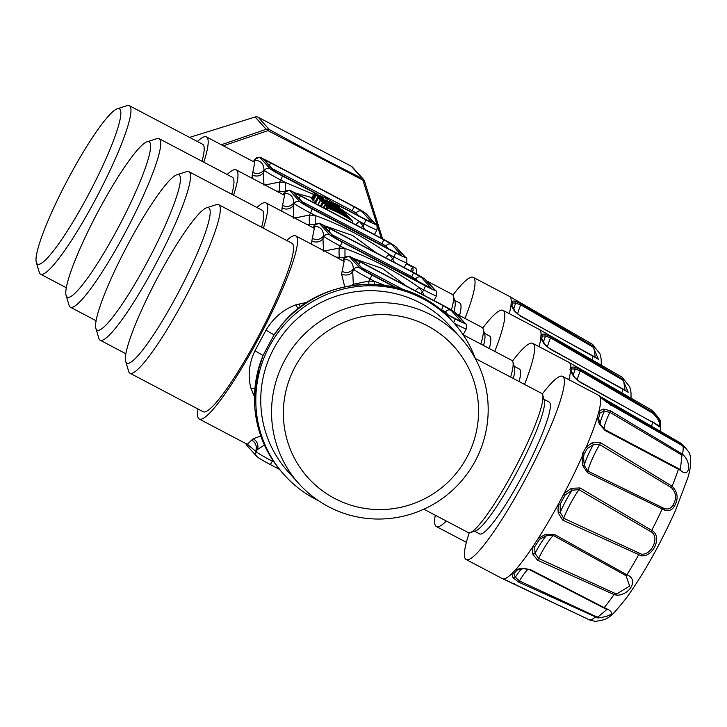 <?xml version="1.0" encoding="UTF-8"?>
<svg xmlns="http://www.w3.org/2000/svg" width="727" height="727" viewBox="0 0 727 727"><rect width="100%" height="100%" fill="white"/><g stroke="black" fill="none" stroke-linecap="round" stroke-linejoin="round"><path stroke-width="1.09" d="M594.695 356.83L520.268 316.063L514.044 310.484L511.008 305.249L511.281 301.223L514.68 301.06L521.105 303.713L593.659 346.597L595.286 357.457L592.741 355.676M511.972 306.012L512.417 302.914L515.697 303.141L520.768 304.858L593.314 347.288L598.439 359.283L595.149 357.121M593.314 347.288L593.659 346.597A99.844 14.395 -62.2 0 0 592.296 344.18L599.993 353.867L601.184 359.065L601.284 364.381M514.044 310.484L515.116 311.674L514.925 311.02L511.69 305.24M513.744 309.175A22.419 3.235 -62.2 0 1 515.697 303.141L514.68 301.06M364.391 180.878A4.144 4.089 137.9 0 0 363.564 179.442L352.486 167.174A4.144 4.089 137.9 0 0 351.368 166.301L258.258 117.292L269.335 129.56A4.144 4.089 137.9 0 0 266.191 129.279A4.144 1.718 69.6 0 1 267.972 130.642L223.353 145.809M258.258 117.292A4.144 4.089 137.9 0 0 255.122 117.011L189.583 137.394M363.564 179.442L363.564 179.442A4.144 4.089 137.9 0 0 362.437 178.569L362.437 178.569C332.839 163.82 301.805 147.49 269.335 129.56A4.144 0.909 118.9 0 0 267.972 130.642L364.418 180.932A4.144 4.144 0 0 0 363.564 179.442M624.475 389.826L550.048 349.06L543.823 343.48L540.788 338.246L541.061 334.22L544.459 334.057L550.884 336.71L623.439 379.594L625.075 390.454L622.53 388.672M541.751 339.009L542.197 335.91L545.477 336.138L550.548 337.855L623.094 380.294L628.219 392.28L624.929 390.117M623.094 380.294L623.439 379.594A99.844 14.395 -62.2 0 0 622.076 377.177L629.773 386.864L630.963 392.062L631.063 397.387M452.939 295.035A103.516 14.922 117.8 0 1 473.25 277.36A103.516 14.922 117.8 0 1 464.98 318.408M66.484 232.313A87.776 12.65 117.8 0 1 36.35 262.492A87.776 12.65 117.8 0 1 90.375 140.693A87.776 12.65 117.8 0 1 117.256 108.796A87.776 12.65 117.8 0 1 110.259 148.726A87.776 12.65 117.8 0 1 66.484 232.313M543.823 343.48L544.896 344.671L544.705 344.016L541.47 338.237M543.523 342.172A22.419 3.235 -62.2 0 1 545.477 336.138L544.459 334.057M356.239 213.084L352.186 210.703A4.144 0.6 -62.2 0 0 353.713 206.586L361.819 211.348A4.144 4.089 137.9 0 0 356.239 213.084L358.829 215.955M272.171 168.582L352.186 210.703M459.546 315.545A74.527 10.741 -62.2 0 0 459.755 303.005L454.648 300.324M406.52 263.301L411.791 266.073A84.877 12.232 -62.2 0 0 411.646 265.991A84.877 12.232 -62.2 0 0 411.491 265.918M411.155 271.216L413.09 270.708A84.877 12.232 -62.2 0 0 412.609 267.091L410.564 270.898M406.275 263.756L412.609 267.091M381.302 238.174L363.046 180.687A4.144 2.017 -63.5 0 0 362.437 178.569L351.368 166.301M117.256 108.796L127.071 105.642A95.228 13.731 117.8 0 1 129.315 105.669A95.228 13.731 117.8 0 1 117.183 154.46A95.228 13.731 117.8 0 1 72 239.637A95.228 13.731 117.8 0 1 40.603 274.206A95.228 13.731 117.8 0 1 39.303 272.38L36.35 262.492M254.132 162.012A8.279 7.743 -129.7 0 0 255.277 160.258A111.794 16.112 117.8 0 0 253.605 161.721L254.723 159.64L255.277 160.258C260.929 160.758 263.828 163.966 263.946 169.873L264.501 170.481A16.557 0.863 28.2 0 0 280.713 180.005A4.144 0.6 -62.2 0 0 282.24 175.889L316.236 193.791M451.385 309.975A78.67 11.341 -62.2 0 0 453.321 295.898L454.966 301.387A74.527 10.741 117.8 0 1 453.984 311.583M416.153 274.606L416.616 274.115A84.877 12.232 117.8 0 0 415.271 267.899L411.646 265.991M129.315 105.669L202.551 144.219A95.228 13.731 117.8 0 1 202.024 161.267M254.777 162.385L252.76 172.444C257.394 174.389 261.129 173.526 263.946 169.873A111.794 16.112 117.8 0 1 263.392 172.572A8.279 7.215 12.7 0 1 252.242 174.943L252.105 178.269M253.441 161.658L254.623 159.449A16.557 0.863 28.2 0 0 254.723 159.64A4.144 4.089 -42.1 0 1 260.302 157.904L270.08 168.746A4.144 4.089 137.9 0 0 264.501 170.481L263.392 172.572L263.965 185.221M337.264 206.395L325.86 199.852L337.264 206.395M453.321 295.898A78.67 11.341 -62.2 0 0 452.258 294.38L426.985 281.076M197.38 141.501A103.516 14.922 117.8 0 1 206.413 136.894A103.516 14.922 117.8 0 1 203.805 162.203M657.999 425.286L579.81 381.72C576.266 379.249 574.494 377.686 574.494 377.013L571.158 370.87L571.976 368.907L575.257 369.134L580.328 370.852L652.873 413.29C658.053 418.37 660.134 422.305 659.116 425.104L657.999 425.286L654.709 423.114M660.325 426.676C660.207 427.449 658.38 426.367 654.854 423.45L579.828 382.066L573.603 376.477L569.968 369.552L570.84 367.226L574.239 367.053L580.664 369.707L653.219 412.591C659.18 418.779 661.552 423.468 660.325 426.676L659.116 425.104M654.255 422.832L652.31 421.678M652.873 413.29L653.219 412.591A99.844 14.395 -62.2 0 0 651.855 410.173C658.826 417.68 661.597 421.578 660.18 421.896L660.734 431.747M120.155 173.698A87.776 12.65 117.8 0 1 147.036 141.801A87.776 12.65 117.8 0 1 140.047 181.723A87.776 12.65 117.8 0 1 96.273 265.31A87.776 12.65 117.8 0 1 66.13 295.489A87.776 12.65 117.8 0 1 120.155 173.698M482.719 328.031A103.516 14.922 117.8 0 1 503.029 310.356A103.516 14.922 117.8 0 1 494.76 351.405M361.037 227.515L362.982 225.979L364.536 229.35M285.402 191.619L285.429 182.486L313.728 194.427M342.335 210.103L359.374 221.417A8.279 1.272 -39.8 0 0 355.776 224.743M264.873 184.994L279.595 182.086A8.279 0.9 -87.6 0 0 279.995 191.246A103.516 102.289 -42.1 0 1 285.02 191.583M352.241 220.854L352.695 221.353A109.304 108.014 137.9 0 0 327.314 207.995L326.859 207.495A109.304 108.014 137.9 0 1 352.241 220.854M352.013 220.599A109.304 108.014 137.9 0 0 348.606 218.273L347.152 216.664A109.304 108.014 137.9 0 0 339.891 212.302L341.127 213.674A109.304 108.014 137.9 0 0 337.701 211.875L336.465 210.503A109.304 108.014 137.9 0 0 325.178 205.632L324.724 205.132A109.304 108.014 137.9 0 1 350.114 218.491L351.977 220.672M347.979 216.137L349.887 218.245A109.304 108.014 137.9 0 0 346.47 215.91L345.016 214.301A109.304 108.014 137.9 0 0 337.755 209.939L339 211.312A109.304 108.014 137.9 0 0 335.574 209.512L334.329 208.14A109.304 108.014 137.9 0 0 323.052 203.269L322.597 202.769A109.304 108.014 137.9 0 1 347.979 216.137M345.852 213.774L347.751 215.883A109.304 108.014 137.9 0 0 344.344 213.547L342.89 211.939A109.304 108.014 137.9 0 0 335.874 207.713L337.11 209.085A109.304 108.014 137.9 0 0 333.693 207.286L332.457 205.914A109.304 108.014 137.9 0 0 324.778 202.406L326.232 204.014A109.304 108.014 137.9 0 0 322.37 202.515L320.471 200.407A109.304 108.014 137.9 0 1 345.852 213.774M343.726 211.412L344.171 211.911A109.304 108.014 137.9 0 0 322.652 200.043L324.106 201.652A109.304 108.014 137.9 0 0 320.243 200.161L318.335 198.053A109.304 108.014 137.9 0 1 343.726 211.412M316.045 195.508L322.261 198.162L323.388 199.407L318.117 197.799L342.417 209.967L315.573 194.981L316.045 195.508L313.282 200.661L315.373 201.488M315.154 194.164L312.401 199.307L311.556 198.744L314.318 193.591L322.897 197.826L318.335 195.154L321.843 196.299L329.922 200.434L339.691 206.95L339.218 207.549M339.691 206.95L326.414 198.262L314.409 193.391M573.603 376.477L574.484 377.022M571.631 372.197L569.968 369.552M573.303 375.177A22.419 3.235 -62.2 0 1 575.257 369.134L574.239 367.053M386.019 246.08L381.966 243.699A4.144 0.6 -62.2 0 0 383.492 239.583L391.599 244.345A4.144 4.089 137.9 0 0 386.019 246.08L388.609 248.952M301.95 201.579L381.966 243.699M147.036 141.801L156.85 138.639A95.228 13.731 117.8 0 1 159.095 138.666A95.228 13.731 117.8 0 1 146.963 187.466A95.228 13.731 117.8 0 1 101.78 272.634A95.228 13.731 117.8 0 1 70.383 307.203A95.228 13.731 117.8 0 1 69.083 305.376L66.13 295.489M489.326 348.542A74.527 10.741 -62.2 0 0 489.535 336.01L484.427 333.32M295.416 193.028L312.01 197.635M276.542 191.137L279.995 191.246M351.959 222.726L352.695 221.353M326.568 209.367L327.314 207.995M326.014 209.067L326.859 207.495M336.019 211.33L336.465 210.503M323.924 207.967L325.178 205.632M323.361 207.677L324.724 205.132M346.834 217.246L347.152 216.664M320.716 206.286L322.597 202.769M344.707 214.883L345.016 214.301M333.893 208.967L334.329 208.14M321.27 206.577L323.052 203.269M318.062 204.887L320.471 200.407M342.581 212.529L342.89 211.939M332.012 206.732L332.457 205.914M320.434 206.132L322.37 202.515M316.227 203.923L315.573 203.196L318.335 198.053M343.907 212.42L344.171 211.911M317.781 204.741L320.243 200.161M321.907 198.816L322.261 198.162M313.282 200.661L312.81 200.134L315.573 194.981M315.654 203.051L318.117 197.799M315.354 202.951L314.873 202.424L317.635 197.271M320.38 196.308L320.652 195.79M312.401 199.307L313.064 199.652M338.091 206.786L338.346 206.304M332.439 203.233L332.957 202.27M331.258 202.542L331.794 201.543M329.367 201.47L329.922 200.434M323.161 198.289L323.751 197.19M321.534 196.872L321.843 196.299M383.011 239.083A4.144 0.6 117.8 0 1 383.038 239.092L299.651 195.2C286.156 190.047 293.554 188.402 284.402 192.446A16.557 0.863 28.2 0 0 284.502 192.646L285.057 193.255A111.794 16.112 117.8 0 0 283.385 194.727L284.502 192.646A4.144 4.089 -42.1 0 1 290.082 190.91L299.86 201.752A4.144 4.089 137.9 0 0 294.281 203.487A16.557 0.863 28.2 0 0 310.493 213.002A4.144 0.6 -62.2 0 0 312.019 208.885L395.406 252.787A12.423 0.654 28.2 0 0 405.003 257.094A4.144 4.089 137.9 0 1 406.129 257.967L396.342 247.125A4.144 4.089 137.9 0 0 395.224 246.253A12.423 0.654 28.2 0 0 383.065 239.11L299.678 195.218A4.144 0.6 -62.2 0 0 299.651 195.2A12.423 0.654 28.2 0 0 290.082 190.91M283.912 195.018A8.279 7.743 -129.7 0 0 285.057 193.255C290.709 193.755 293.608 196.962 293.735 202.869L294.281 203.487L293.172 205.568A8.279 7.215 12.7 0 1 282.021 207.94L281.885 211.275M159.095 138.666L232.331 177.224A95.228 13.731 117.8 0 1 231.804 194.263M480.847 344.08A78.67 11.341 -62.2 0 0 483.101 328.895L484.745 334.384A74.527 10.741 117.8 0 1 483.528 345.489M283.366 413.799A98.127 96.964 137.9 0 0 381.53 509.563A98.127 96.964 137.9 0 0 478.584 410.373A98.127 96.964 137.9 0 0 380.421 314.609A98.127 96.964 137.9 0 0 283.366 413.799M284.557 195.39L282.539 205.441C287.174 207.386 290.909 206.523 293.735 202.869A111.794 16.112 117.8 0 1 293.172 205.568L293.744 218.218M227.16 174.498A103.516 14.922 117.8 0 1 236.193 169.891A103.516 14.922 117.8 0 1 233.585 195.209M483.101 328.895A78.67 11.341 -62.2 0 0 482.037 327.377L456.765 314.082M488.19 408.965A108.896 107.605 -42.1 0 1 418.734 511.372A108.896 107.605 -42.1 0 1 299.024 483.818A108.896 107.605 -42.1 0 1 271.553 412.754A108.896 107.605 -42.1 0 1 341.008 310.347A108.896 107.605 -42.1 0 1 460.709 337.901A108.896 107.605 -42.1 0 1 488.19 408.965M446.342 521.041A103.516 14.922 117.8 0 1 436.382 526.548A103.516 14.922 117.8 0 1 434.728 519.051A103.516 14.922 117.8 0 1 435.282 515.225M512.499 361.028A103.516 14.922 117.8 0 1 532.809 343.362A103.516 14.922 117.8 0 1 534.463 350.859A103.516 14.922 117.8 0 1 524.54 384.401M390.817 260.511L392.762 258.985L394.316 262.356M315.182 224.625L315.209 215.492C341.481 225.088 366.126 238.065 389.154 254.414A8.279 1.272 -39.8 0 0 385.555 257.74M294.653 217.991L309.375 215.083A8.279 0.9 -87.6 0 0 309.775 224.252A103.516 102.289 -42.1 0 1 314.8 224.588M149.935 206.695A87.776 12.65 117.8 0 1 176.815 174.798A87.776 12.65 117.8 0 1 169.827 214.729A87.776 12.65 117.8 0 1 126.053 298.306A87.776 12.65 117.8 0 1 95.909 328.486A87.776 12.65 117.8 0 1 149.935 206.695M179.714 239.692A87.776 12.65 117.8 0 1 206.595 207.795A87.776 12.65 117.8 0 1 199.607 247.725A87.776 12.65 117.8 0 1 155.832 331.312A87.776 12.65 117.8 0 1 125.689 361.483A87.776 12.65 117.8 0 1 179.714 239.692M460.709 337.901L449.904 325.932A108.896 107.605 137.9 0 0 330.203 298.37A108.896 107.605 137.9 0 0 260.748 400.786A108.896 107.605 137.9 0 0 288.219 471.841L299.024 483.818M415.799 279.077L411.746 276.696A4.144 0.6 -62.2 0 0 413.272 272.58L421.378 277.341A4.144 4.089 137.9 0 0 415.799 279.077L418.388 281.949M331.73 234.576L411.746 276.696M519.105 381.548A74.527 10.741 -62.2 0 0 519.314 369.007L514.207 366.317M325.196 226.024L352.631 235.493L376.595 253.023M306.321 224.134L309.775 224.252M176.815 174.798L186.63 171.636A95.228 13.731 117.8 0 1 188.875 171.672A95.228 13.731 117.8 0 1 176.743 220.463A95.228 13.731 117.8 0 1 131.56 305.631A95.228 13.731 117.8 0 1 100.162 340.209A95.228 13.731 117.8 0 1 98.863 338.373L95.909 328.486M206.595 207.795L216.419 204.632A95.228 13.731 117.8 0 1 218.654 204.669A95.228 13.731 117.8 0 1 206.523 253.459A95.228 13.731 117.8 0 1 161.339 338.637A95.228 13.731 117.8 0 1 129.942 373.205A95.228 13.731 117.8 0 1 128.643 371.37L125.689 361.483M475.467 358.856A113.866 112.512 137.9 0 0 453.593 322.597A113.866 112.512 137.9 0 0 328.431 293.781A113.866 112.512 137.9 0 0 255.804 400.868A113.866 112.512 137.9 0 0 284.53 475.167A113.866 112.512 137.9 0 0 318.362 500.63M313.691 228.014A8.279 7.743 -129.7 0 0 314.836 226.251A111.794 16.112 117.8 0 0 313.164 227.724L314.282 225.643A4.144 4.089 -42.1 0 1 319.862 223.907L329.64 234.748A4.144 4.089 137.9 0 0 324.06 236.484A16.557 0.863 28.2 0 0 340.272 245.999A4.144 0.6 -62.2 0 0 341.799 241.891L425.186 285.784A12.423 0.654 28.2 0 0 434.782 290.091A4.144 4.089 137.9 0 1 435.909 290.964L426.122 280.122A4.144 4.089 137.9 0 0 425.004 279.25A12.423 0.654 28.2 0 0 412.845 272.116L329.458 228.214A4.144 0.6 -62.2 0 0 329.431 228.196A4.144 0.6 -62.2 0 0 329.404 228.187C315.945 223.053 323.333 221.399 314.182 225.452A16.557 0.863 28.2 0 0 314.282 225.643L314.836 226.251C320.489 226.76 323.388 229.959 323.515 235.866L324.06 236.484L322.952 238.565A8.279 7.215 12.7 0 1 311.801 240.937L311.665 244.272M445.578 312.074L441.525 309.702A4.144 0.6 -62.2 0 0 443.052 305.585L451.158 310.347A4.144 4.089 137.9 0 0 445.578 312.074L448.168 314.955M361.51 267.581L403.212 289.528M437.945 307.812L441.525 309.702M510.627 377.077A78.67 11.341 -62.2 0 0 512.88 361.892L514.525 367.389A74.527 10.741 117.8 0 1 513.307 378.494M188.875 171.672L262.111 210.221A95.228 13.731 117.8 0 1 261.584 227.26M218.654 204.669L291.89 243.218A95.228 13.731 117.8 0 1 279.759 292.009A95.228 13.731 117.8 0 1 234.576 377.186A95.228 13.731 117.8 0 1 203.178 411.755L129.942 373.205M283.194 322.942L274.079 334.865L263.01 355.512L257.313 373.46M314.337 228.387L312.319 238.447C316.954 240.383 320.689 239.528 323.515 235.866A111.794 16.112 117.8 0 1 322.952 238.565L323.524 251.224M342.935 260.729L344.062 258.639L344.616 259.257A8.279 7.743 -129.7 0 1 343.471 261.011M342.944 260.72A111.794 16.112 117.8 0 1 344.616 259.257C350.269 259.757 353.168 262.965 353.295 268.872A111.794 16.112 117.8 0 1 352.731 271.562A8.279 7.215 12.7 0 1 341.581 273.943L344.707 286.829M344.116 261.384L342.099 271.444C346.734 273.379 350.469 272.525 353.295 268.872L353.849 269.481A16.557 0.863 28.2 0 0 370.052 279.004A4.144 0.6 -62.2 0 0 371.579 274.888L395.125 287.283M307.448 302.223L295.735 304.849L298.134 308.839M359.211 261.193A4.144 0.6 117.8 0 1 359.238 261.22L442.625 305.113C449.604 308.748 454.039 311.429 455.902 313.119A4.144 4.089 137.9 0 0 454.784 312.256A12.423 0.654 28.2 0 0 442.625 305.113A4.144 0.6 -62.2 0 0 442.598 305.095L359.211 261.193C345.725 256.049 353.113 254.395 343.962 258.448A16.557 0.863 28.2 0 0 344.062 258.639A4.144 4.089 -42.1 0 1 349.642 256.904L359.42 267.745A4.144 4.089 137.9 0 0 353.849 269.481L352.731 271.562L353.304 284.221L368.934 281.085A8.279 0.9 -87.6 0 0 368.825 284.212M351.323 285.593L353.304 284.221A8.279 4.607 87.5 0 1 353.14 285.32M512.88 361.892A78.67 11.341 -62.2 0 0 511.817 360.383L463.154 334.765L466.334 328.84C466.561 325.178 466.343 323.551 465.689 323.96A4.144 4.089 137.9 0 0 464.562 323.097L454.784 312.256M256.94 207.495A103.516 14.922 117.8 0 1 265.973 202.897A103.516 14.922 117.8 0 1 263.365 228.205M245.962 443.634A4.144 4.089 -42.1 0 0 246.916 445.524L256.704 456.365A4.144 4.089 -42.1 0 1 256.149 451.685L247.98 444.751M286.72 240.492A103.516 14.922 117.8 0 1 295.753 235.893A103.516 14.922 117.8 0 1 280.286 294.153A103.516 14.922 117.8 0 1 199.316 419.079A103.516 14.922 117.8 0 1 197.998 409.028M295.735 304.849C283.266 309.511 273.352 317.963 265.982 330.194L274.079 334.865A113.866 112.512 137.9 0 1 452.249 321.107L453.593 322.597A4.144 0.6 117.8 0 0 454.966 318.78A12.423 0.654 28.2 0 0 464.562 323.097M265.982 330.194L254.986 350.705L263.01 355.512A113.866 112.512 137.9 0 0 254.459 399.377A113.866 112.512 137.9 0 0 283.185 473.677L284.53 475.167M254.986 350.705C248.97 363.427 247.634 375.959 250.979 388.318L254.895 388.209M250.979 388.318L254.432 396.688M264.437 445.078L257.267 449.595A111.794 16.112 117.8 0 1 255.595 451.067A8.279 7.743 50.3 0 0 251.642 440.144L247.289 444.333L249.188 445.851M257.821 457.238A12.423 0.654 28.2 0 0 269.971 464.371A4.144 0.6 -62.2 0 0 269.999 464.399A4.144 0.6 -62.2 0 0 272.352 461.2A16.557 0.863 28.2 0 1 256.149 451.685L257.267 449.595A8.279 7.588 47.2 0 0 253.187 438.79A103.516 14.922 117.8 0 1 251.642 440.144M260.784 435.973L253.187 438.79M420.597 293.508L422.541 291.981L424.095 295.353M344.962 257.622L344.989 248.489C371.261 258.085 395.906 271.062 418.934 287.41A8.279 1.272 -39.8 0 0 415.335 290.736M324.433 250.997L339.155 248.089A8.279 0.9 -87.6 0 0 339.554 257.249A103.516 102.289 -42.1 0 1 344.58 257.585M374.523 284.348L374.768 281.485L384.765 285.32M354.976 259.03L382.411 268.49L406.375 286.02M336.101 257.131L339.554 257.249M604.764 400.859L598.839 395.443L601.547 397.296L602.383 398.923L680.054 443.206L684.461 446.914M599.584 422.133L598.566 418.388L600.12 412.672L604.328 411.318L609.853 412.282L681.99 455.166L680.363 469.56L605.173 429.811M678.346 468.542L678.409 469.269L605.064 430.484L605.091 429.766L600.62 424.922L599.639 422.287M601.193 397.078L680.199 442.852L685.897 448.077M680.218 442.861L685.888 448.105M601.102 398.205L600.438 397.051L610.789 404.812L683.007 445.942L685.152 447.441L689.251 452.63L685.279 447.587L683.08 446.042L610.834 404.912L604.055 400.259M682.608 446.033L683.08 446.042L682.608 446.033M681.99 455.166L682.526 454.184C692.477 463.281 689.16 478.493 680.763 470.514L678.409 469.269A99.844 14.395 -62.2 0 1 672.121 486.218C677.837 492.188 678.627 498.786 674.474 506.037C672.33 509.99 669.049 511.345 664.632 510.1L587.461 472.659L582.563 465.344L582.082 456.638L582.636 453.312L586.335 446.869L592.541 442.489L600.529 442.698L672.121 486.218L671.285 487.535C676.219 492.542 676.864 498.277 673.22 504.729C671.275 508.318 668.395 509.627 664.578 508.655L587.989 471.151L584.244 465.407L583.59 457.183L584.035 454.148L587.389 448.486L593.268 444.724L592.541 442.489M582.563 465.344L584.244 465.407A22.419 3.235 -62.2 0 1 584.544 464.262A22.419 3.235 -62.2 0 1 593.268 444.724L599.584 444.57L671.285 487.535M423.841 509.2L468.306 532.6A78.67 11.341 -62.2 0 0 470.16 532.627A78.67 11.341 -62.2 0 0 494.242 504.047A78.67 11.341 -62.2 0 0 529.838 437.663A78.67 11.341 -62.2 0 0 542.66 394.888A78.67 11.341 -62.2 0 0 541.597 393.38L475.331 358.502M580.001 487.944L578.946 489.68L650.81 531.655C660.38 536.835 651.447 555.637 641.378 554.119L563.634 518.251L560.235 512.417L560.199 504.193L565.206 494.851L572.149 490.189L578.946 489.68A24.845 3.58 -62.2 0 0 565.361 514.107A24.845 3.58 -62.2 0 0 563.634 518.251L562.734 520.141L558.182 512.889L558.027 509.473L558.436 504.047L564.061 493.56L571.349 488.335L580.001 487.944L651.755 530.374C662.915 536.517 652.964 557.5 641.214 555.764L562.734 520.141M554.356 534.4L553.465 535.535L626.056 575.693L629.627 586.044L616.978 593.786L614.633 593.205L538.534 558.427L535.027 553.347L534.654 546.822L539.543 539.334L546.64 535.535L553.465 535.535A24.845 3.58 -62.2 0 0 540.961 553.774A24.845 3.58 -62.2 0 0 538.534 558.427L537.526 560.199L532.737 554.019L532.455 551.275L532.7 546.904L538.189 538.498L545.568 534.336L554.356 534.4L626.901 574.821C639.015 579.265 630.009 595.022 616.778 595.249L614.015 594.568L537.526 560.199M603.71 607.881L606.872 609.508L597.912 617.014L595.577 616.323L519.432 580.928L515.37 577.229L513.807 573.658L517.251 570.032L523.576 568.605L529.974 569.841L604.219 607.636C615.605 612.388 613.488 615.842 597.885 617.977L518.578 582.1L513.044 577.701L511.772 573.721L515.643 569.65L522.113 568.178L530.465 569.614L604.219 607.636A99.844 14.395 -62.2 0 0 614.015 594.568L614.633 593.205M650.81 531.655L651.755 530.374A99.844 14.395 -62.2 0 0 662.106 509.164L662.415 507.882M639.097 553.511L638.542 555.028A99.844 14.395 -62.2 0 1 626.901 574.821L626.056 575.693M603.646 607.845L604.219 607.636M595.577 616.323L595.122 617.205A99.844 14.395 -62.2 0 1 589.779 620.04L595.249 621.358C609.008 619.522 610.353 617.759 626.292 598.148C643.74 573.739 660.107 544.596 675.41 510.717L687.86 477.666C691.113 467.025 691.577 458.682 689.251 452.63M589.588 619.513L589.779 620.04L589.588 619.513M600.175 423.723A22.419 3.235 -62.2 0 1 604.328 411.318L603.465 409.083L610.444 410.782L682.526 454.184A99.844 14.395 -62.2 0 0 683.08 446.042M605.091 429.766L605.064 430.484L599.357 424.114L600.62 424.922L599.157 420.797M599.357 424.114L597.294 417.371L599.048 410.946L603.465 409.083M470.16 532.627L475.612 530.874A74.527 10.741 -62.2 0 0 498.431 503.793A74.527 10.741 -62.2 0 0 544.305 400.386L542.66 394.888M558.182 512.889L560.235 512.417A22.419 3.235 -62.2 0 1 560.999 510.627A22.419 3.235 -62.2 0 1 572.149 490.189L571.349 488.335M532.737 554.019L535.027 553.347A22.419 3.235 -62.2 0 1 536.053 551.402A22.419 3.235 -62.2 0 1 546.64 535.535L545.568 534.336M522.113 568.178L523.24 568.723C523.84 568.205 526.103 568.614 530.028 569.95L606.745 609.444M507.655 580.937L589.779 620.04M521.632 568.987A22.419 3.235 -62.2 0 0 516.388 575.648A22.419 3.235 -62.2 0 0 515.37 577.229L513.044 577.701M598.839 395.443L600.011 396.997M502.521 578.692L507.264 580.782M534.654 546.822L532.7 546.904A103.516 14.922 -62.2 0 1 515.643 569.65L517.251 570.032L523.24 568.732M543.987 399.314L549.094 402.004A74.527 10.741 117.8 0 1 539.588 440.189A74.527 10.741 117.8 0 1 504.238 506.846A74.527 10.741 117.8 0 1 479.656 533.9L474.558 531.219M542.278 394.025A103.516 14.922 117.8 0 1 562.589 376.359A103.516 14.922 117.8 0 1 547.131 434.619A103.516 14.922 -62.2 0 1 500.294 521.968A103.516 14.922 -62.2 0 1 466.161 559.554L502.275 578.565M469.233 532.8A103.516 14.922 -62.2 0 0 466.161 559.554M521.105 303.713L520.768 304.858A24.845 3.58 -62.2 0 0 517.669 313.991M509.282 313.646A103.516 14.922 -62.2 0 0 511.008 305.249L512.072 306.194M512.417 302.914L511.281 301.223A103.516 14.922 -62.2 0 0 509.509 296.443L473.25 277.36M592.351 359.056A99.844 14.395 -62.2 0 0 593.023 356.057M255.122 117.011L266.191 129.279L221.344 144.755M550.884 336.71L550.548 337.855A24.845 3.58 -62.2 0 0 547.449 346.997M382.556 238.838L364.427 180.987M539.061 346.652A103.516 14.922 -62.2 0 0 540.788 338.246L541.851 339.191M542.197 335.91L541.061 334.22A103.516 14.922 -62.2 0 0 539.289 329.449L503.029 310.356M622.13 392.053A99.844 14.395 -62.2 0 0 622.803 389.054M310.238 183.44A105.933 104.679 137.9 0 0 304.404 180.378M353.231 206.086A4.144 0.6 117.8 0 1 353.258 206.095C360.265 209.758 364.7 212.429 366.562 214.12A4.144 4.089 137.9 0 0 365.445 213.256A12.423 0.654 28.2 0 0 353.286 206.114A4.144 0.6 117.8 0 1 353.286 206.114L269.899 162.221A4.144 0.6 -62.2 0 0 269.871 162.203A4.144 0.6 -62.2 0 0 269.844 162.185M269.899 162.221A12.423 0.654 28.2 0 0 260.302 157.904M335.229 203.533L365.199 219.318A4.144 0.6 -62.2 0 0 365.172 219.29A4.144 0.6 -62.2 0 0 365.145 219.281M365.199 219.318L371.597 222.189A4.144 4.089 137.9 0 0 370.134 221.744M281.758 175.389A4.144 0.6 117.8 0 1 281.785 175.398A4.144 0.6 117.8 0 1 281.812 175.416L317.508 194.209M274.633 171.308L265.046 160.685A4.144 4.089 137.9 0 0 263.928 159.813L273.706 170.654A4.144 4.089 -42.1 0 1 274.833 171.527L317.545 194.227M273.706 170.654L281.812 175.416M353.713 206.586L270.326 162.694A4.144 0.6 117.8 0 1 269.435 165.547M270.326 162.694L263.928 159.813M361.819 211.348L371.597 222.189M252.76 172.444A103.516 14.922 117.8 0 1 252.242 174.943M366.562 214.12L376.35 224.97A4.144 4.089 137.9 0 0 375.223 224.098L365.445 213.256M374.45 234.576L376.995 229.841A16.557 0.863 28.2 0 1 364.1 223.898L359.374 221.417A111.794 110.468 -42.1 0 1 362.982 225.979L364.1 223.898A4.144 0.6 -62.2 0 0 365.626 219.781A12.423 0.654 28.2 0 0 375.223 224.098M270.08 168.746A12.423 0.654 28.2 0 0 282.24 175.889M336.619 204.514L365.626 219.781M580.664 369.707L580.328 370.852A24.845 3.58 -62.2 0 0 577.229 379.994M280.713 180.005L285.429 182.486A111.794 110.468 -42.1 0 0 279.595 182.086L280.713 180.005M651.737 425.768A99.844 14.395 -62.2 0 0 652.582 422.051M571.731 372.497L570.568 371.252A103.516 14.922 -62.2 0 1 568.841 379.648M571.976 368.907L570.84 367.226A103.516 14.922 -62.2 0 0 569.068 362.446L532.809 343.362M396.342 247.125C394.479 245.426 390.045 242.754 383.038 239.092A4.144 0.6 117.8 0 1 383.065 239.11M311.538 208.385A4.144 0.6 117.8 0 1 311.565 208.395A4.144 0.6 117.8 0 1 311.592 208.413L394.979 252.314A4.144 0.6 -62.2 0 0 394.952 252.296A4.144 0.6 -62.2 0 0 394.925 252.287M394.979 252.314L401.377 255.186A4.144 4.089 137.9 0 0 399.914 254.741M304.413 204.305L294.826 193.682A4.144 4.089 137.9 0 0 293.708 192.819L303.486 203.66A4.144 4.089 -42.1 0 1 304.613 204.523L400.195 254.886M303.486 203.66L311.592 208.413M383.492 239.583L300.106 195.69A4.144 0.6 117.8 0 1 299.215 198.544M300.106 195.69L293.708 192.819M391.599 244.345L401.377 255.186M395.224 246.253L405.003 257.094M404.23 267.572L406.775 262.838A16.557 0.863 28.2 0 1 393.88 256.904L389.154 254.414A111.794 110.468 -42.1 0 1 392.762 258.985L393.88 256.904A4.144 0.6 -62.2 0 0 395.406 252.787M299.86 201.752A12.423 0.654 28.2 0 0 312.019 208.885M282.539 205.441A103.516 14.922 117.8 0 1 282.021 207.94M310.493 213.002L315.209 215.492A111.794 110.468 -42.1 0 0 309.375 215.083L310.493 213.002M412.845 272.116A4.144 0.6 -62.2 0 0 412.818 272.089A4.144 0.6 -62.2 0 0 412.791 272.08L329.431 228.196M329.458 228.214A12.423 0.654 28.2 0 0 319.862 223.907M334.193 237.302L324.605 226.688A4.144 4.089 137.9 0 0 323.488 225.815L333.266 236.657A4.144 4.089 -42.1 0 1 334.393 237.529L341.345 241.4A4.144 0.6 117.8 0 1 341.345 241.4A4.144 0.6 117.8 0 1 341.372 241.419L424.759 285.311A4.144 0.6 -62.2 0 0 424.732 285.293A4.144 0.6 -62.2 0 0 424.704 285.284M341.345 241.4L431.156 288.183A4.144 4.089 137.9 0 0 429.693 287.738M333.266 236.657L341.372 241.419M413.272 272.58L329.885 228.687A4.144 0.6 117.8 0 1 328.995 231.54M329.885 228.687L323.488 225.815M421.378 277.341L431.156 288.183M425.004 279.25L434.782 290.091M434.01 300.569L436.554 295.844A16.557 0.863 28.2 0 1 423.659 289.9L418.934 287.41A111.794 110.468 -42.1 0 1 422.541 291.981L423.659 289.9A4.144 0.6 -62.2 0 0 425.186 285.784M329.64 234.748A12.423 0.654 28.2 0 0 341.799 241.891M312.319 238.447A103.516 14.922 117.8 0 1 311.801 240.937M342.099 271.444A103.516 14.922 117.8 0 1 341.581 273.943M298.942 303.977L300.524 307.003M359.238 261.22A12.423 0.654 28.2 0 0 349.642 256.904M359.42 267.745A12.423 0.654 28.2 0 0 371.579 274.888M443.688 312.601L454.539 318.308A4.144 0.6 -62.2 0 0 454.511 318.29A4.144 0.6 -62.2 0 0 454.484 318.281M454.539 318.308L460.936 321.189A4.144 4.089 137.9 0 0 459.473 320.743M371.097 274.388A4.144 0.6 117.8 0 1 371.124 274.397A4.144 0.6 117.8 0 1 371.152 274.415L395.997 287.492M363.973 270.308L354.385 259.684A4.144 4.089 137.9 0 0 353.267 258.812L363.046 269.653A4.144 4.089 -42.1 0 1 364.172 270.526L396.015 287.501M363.046 269.653L371.152 274.415M443.052 305.585L359.665 261.684A4.144 0.6 117.8 0 1 358.774 264.546M359.665 261.684L353.267 258.812M451.158 310.347L460.936 321.189M252.951 393.398L254.541 393.171M340.272 245.999L344.989 248.489A111.794 110.468 -42.1 0 0 339.155 248.089L340.272 245.999M444.351 313.192L454.966 318.78M370.052 279.004L374.768 281.485A111.794 110.468 -42.1 0 0 368.934 281.085L370.052 279.004M454.23 323.315A16.557 0.863 28.2 0 0 466.334 328.84M256.704 456.365C258.567 458.055 263.001 460.736 269.999 464.399L279.522 469.406L270.035 464.408M274.052 462.09L272.352 461.2L272.843 460.3M607.009 401.468L607.081 400.75L607.009 401.468A24.845 3.58 -62.2 0 0 606.727 402.276M610.444 410.782L609.853 412.282A24.845 3.58 -62.2 0 0 604.201 429.194M684.498 447.323L685.279 447.587L684.498 447.323M680.363 469.56L680.763 470.514M673.22 504.729L674.474 506.037M600.529 442.698L599.584 444.57A24.845 3.58 -62.2 0 0 588.561 468.642A24.845 3.58 -62.2 0 0 587.989 471.151L587.461 472.659M528.229 569.196A24.845 3.58 -62.2 0 0 521.904 577.002A24.845 3.58 -62.2 0 0 519.432 580.928L518.578 582.1M641.378 554.119L641.214 555.764M616.978 593.786L616.778 595.249M597.912 617.014L597.885 617.977M664.578 508.655L664.632 510.1M610.335 405.166L610.834 404.912L610.335 405.166M600.12 412.672L599.048 410.946A103.516 14.922 -62.2 0 0 600.011 396.769M598.566 418.388L597.294 417.371A103.516 14.922 -62.2 0 1 586.335 446.869L587.389 448.486M529.974 569.841L530.465 569.614L529.974 569.841M514.771 583.408L514.734 584.144L514.771 583.408M595.249 621.358L589.733 620.031L502.475 578.665A103.516 14.922 -62.2 0 0 511.772 573.721L513.807 573.658M539.543 539.334L538.189 538.498A103.516 14.922 -62.2 0 0 558.436 504.047L560.199 504.193M565.206 494.851L564.061 493.56A103.516 14.922 -62.2 0 0 582.082 456.638L583.59 457.183M584.035 454.148L582.636 453.312M598.439 359.283L520.25 315.718C516.706 313.255 514.934 311.683 514.934 311.02M592.296 344.18L509.509 296.443M628.219 392.28L550.03 348.715C546.486 346.252 544.714 344.689 544.714 344.016M382.575 238.847L364.418 180.932M622.076 377.177L539.289 329.449M353.258 206.095L269.871 162.203C256.377 157.05 263.774 155.396 254.623 159.449M335.183 203.505L370.416 221.889M40.603 274.206L66.357 287.765M376.995 229.841C377.222 226.179 377.004 224.561 376.35 224.97M206.413 136.894L254.377 162.148M314.264 193.427L311.501 198.58M339.773 207.05L339.427 207.695M651.855 410.173L569.068 362.446M283.221 194.654L284.402 192.446M70.383 307.203L96.137 320.761M466.38 542.342L436.382 526.548M406.775 262.838C407.002 259.185 406.784 257.558 406.129 257.967M284.157 195.145L236.193 169.891M426.122 280.122C424.259 278.432 419.824 275.751 412.818 272.089M424.732 285.293L429.975 287.883M313.001 227.651L314.182 225.452M100.162 340.209L125.916 353.767M283.185 473.677C264.492 452.467 254.904 427.667 254.414 399.277L259.012 366.644M436.554 295.844C436.782 292.181 436.563 290.555 435.909 290.964M452.249 321.107C409.846 271.089 323.779 272.68 282.14 324.16M443.67 312.583L459.755 320.889M246.916 445.524L245.89 443.597M282.158 324.133L282.567 323.66M313.937 228.142L265.973 202.897M342.78 260.648L343.962 258.448M343.717 261.147L295.753 235.893M247.289 444.333L199.316 419.079M455.902 313.119L465.689 323.96M601.547 397.296L680.218 442.843M667.022 462.617L605.146 429.766L600.575 424.741M600.438 397.051L599.248 395.988L599.684 396.797M598.712 395.37L562.589 376.359"/></g></svg>

